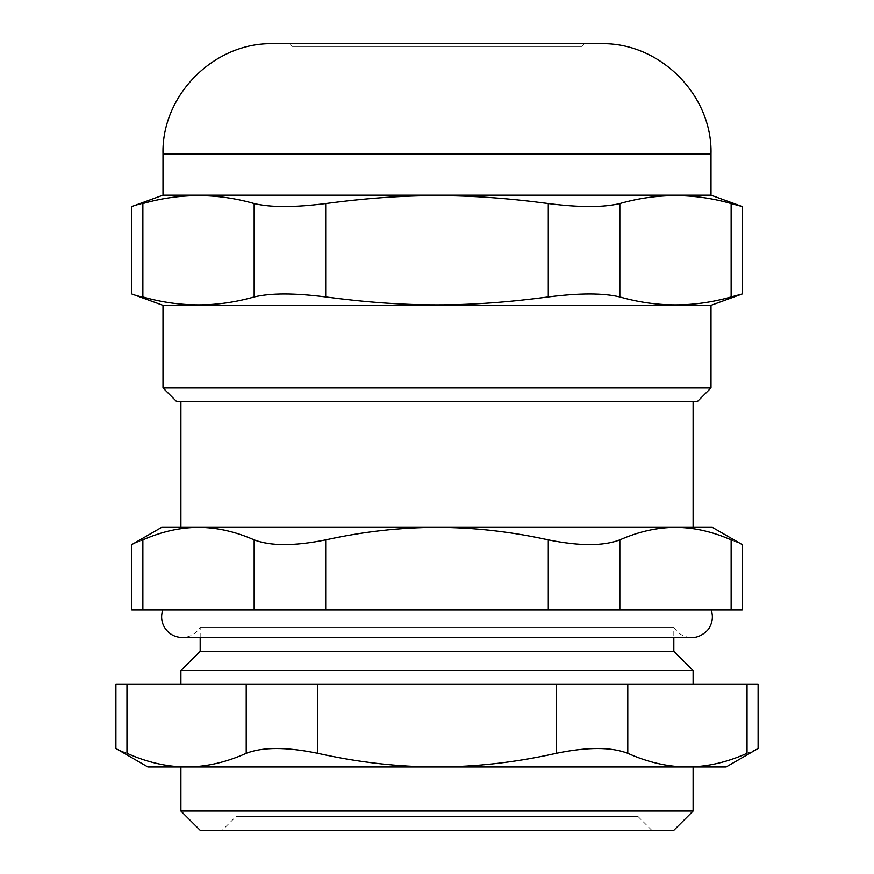 <?xml version="1.0" encoding="UTF-8"?>
<svg xmlns="http://www.w3.org/2000/svg" width="874" height="874" viewBox="0 0 874 874"><rect width="100%" height="100%" fill="white"/><g stroke="black" fill="none" stroke-linecap="round" stroke-linejoin="round"><path stroke-width="0.66" stroke-dasharray="4.37 3.28" d="M292.429 46.453L581.571 46.453L292.429 46.453L581.571 46.453L292.429 46.453L289.676 43.7L584.324 43.7L273.147 43.7M651.796 830.3L638.031 816.534L638.031 670.577L235.969 670.577L638.031 670.577L235.969 670.577L235.969 816.534L638.031 816.534L235.969 816.534L222.204 830.3L651.796 830.3L222.204 830.3M693.104 401.69L180.896 401.69L693.104 401.69M712.376 527.383L180.896 527.383M198.518 527.383C180.23 527.437 161.679 531.6 142.866 539.881C128.15 546.174 128.15 546.174 142.866 539.881L142.866 609.997L254.159 609.997L254.159 539.881C235.346 531.6 216.796 527.437 198.518 527.383L161.624 527.383M673.821 651.305L200.179 651.305M693.104 670.577L180.896 670.577M619.841 609.997L548.293 609.997L548.293 539.881C579.506 546.174 603.355 546.174 619.841 539.881L619.841 609.997L731.134 609.997L731.134 539.881C745.85 546.174 745.85 546.174 731.134 539.881C712.321 531.6 693.77 527.437 675.482 527.383C657.204 527.437 638.654 531.6 619.841 539.881M548.293 539.881C510.667 531.6 473.566 527.437 437 527.383C400.434 527.437 363.333 531.6 325.707 539.881L325.707 609.997L548.293 609.997M254.159 539.881C270.645 546.174 294.494 546.174 325.707 539.881M693.104 684.353L180.896 684.353L693.104 684.353M180.896 811.028L693.104 811.028M673.821 830.3L200.179 830.3M742.201 609.997L731.134 609.997M325.707 609.997L254.159 609.997M142.866 609.997L131.799 609.997M437 609.997L711.196 609.997L437 609.997M180.896 766.968L693.104 766.968M246.217 684.353L317.754 684.353L317.754 753.322C286.552 746.92 262.703 746.92 246.217 753.322L246.217 684.353L126.97 684.353L126.97 753.322C112.243 746.92 112.243 746.92 126.97 753.322C147.149 762.357 167.021 766.902 186.588 766.968L726.152 766.968M317.754 753.322C358.111 762.357 397.856 766.902 437 766.968C476.144 766.902 515.889 762.357 556.246 753.322L556.246 684.353L317.754 684.353M147.848 766.968L186.588 766.968C206.166 766.902 226.038 762.357 246.217 753.322M627.783 753.322C647.962 762.357 667.834 766.902 687.412 766.968C706.979 766.902 726.851 762.357 747.03 753.322C761.757 746.92 761.757 746.92 747.03 753.322L747.03 684.353L627.783 684.353L627.783 753.322C611.297 746.92 587.448 746.92 556.246 753.322M115.903 684.353L126.97 684.353M556.246 684.353L627.783 684.353M747.03 684.353L758.097 684.353M600.853 43.7L289.676 43.7M710.999 195.164L163.001 195.164M731.134 203.533C694.032 192.979 656.942 192.979 619.841 203.533L619.841 296.931C656.942 307.495 694.032 307.495 731.134 296.931L731.134 203.533L742.201 206.515M619.841 296.931C603.344 292.965 579.506 292.965 548.293 296.931L548.293 203.533C579.506 207.509 603.344 207.509 619.841 203.533M548.293 203.533C468.42 192.979 405.58 192.979 325.707 203.533L325.707 296.931C405.58 307.495 468.42 307.495 548.293 296.931M254.159 203.533C217.058 192.979 179.968 192.979 142.866 203.533L142.866 296.931C128.15 292.965 128.15 292.965 142.866 296.931C179.968 307.495 217.058 307.495 254.159 296.931L254.159 203.533C270.656 207.509 294.494 207.509 325.707 203.533M142.866 203.533C128.15 207.509 128.15 207.509 142.866 203.533M742.201 293.959L731.134 296.931M325.707 296.931C294.494 292.965 270.656 292.965 254.159 296.931M710.999 305.31L163.001 305.31M163.001 387.925L710.999 387.925M697.234 401.69L176.767 401.69M200.179 637.539L200.179 627.182C196.049 633.825 190.084 637.277 182.273 637.539L691.727 637.539C683.916 637.277 677.951 633.825 673.821 627.182L200.179 627.182L673.821 627.182L673.821 637.539M710.999 153.857L163.001 153.857M581.571 46.453L584.324 43.7"/><path stroke-width="1.31" d="M235.969 670.577L638.031 670.577M693.104 401.69L693.104 527.383M180.896 401.69L180.896 527.383L712.376 527.383L742.201 544.6L742.201 609.997L619.841 609.997L619.841 539.881C603.355 546.174 579.506 546.174 548.293 539.881L548.293 609.997L325.707 609.997L325.707 539.881C294.494 546.174 270.645 546.174 254.159 539.881L254.159 609.997L325.707 609.997M254.159 609.997L131.799 609.997L131.799 544.6L161.624 527.383L198.518 527.383C216.796 527.437 235.346 531.6 254.159 539.881M180.896 684.353L180.896 670.577L200.179 651.305L673.821 651.305L693.104 670.577L693.104 684.353M180.896 670.577L693.104 670.577M619.841 539.881C638.654 531.6 657.204 527.437 675.482 527.383C693.77 527.437 712.321 531.6 731.134 539.881C745.85 546.174 745.85 546.174 731.134 539.881L731.134 609.997M325.707 539.881C363.333 531.6 400.434 527.437 437 527.383C473.566 527.437 510.667 531.6 548.293 539.881M142.866 609.997L142.866 539.881C128.15 546.174 128.15 546.174 142.866 539.881C161.679 531.6 180.23 527.437 198.518 527.383M693.104 811.028L180.896 811.028L200.179 830.3L673.821 830.3L693.104 811.028L693.104 766.968L180.896 766.968L180.896 811.028M548.293 609.997L619.841 609.997M246.217 753.322C226.038 762.357 206.166 766.902 186.588 766.968C167.021 766.902 147.149 762.357 126.97 753.322C112.243 746.92 112.243 746.92 126.97 753.322L126.97 684.353L246.217 684.353L246.217 753.322C262.703 746.92 286.552 746.92 317.754 753.322L317.754 684.353L556.246 684.353L556.246 753.322C587.448 746.92 611.297 746.92 627.783 753.322L627.783 684.353L556.246 684.353M556.246 753.322C515.889 762.357 476.144 766.902 437 766.968L147.848 766.968L115.903 748.515L115.903 684.353L126.97 684.353M627.783 684.353L747.03 684.353L747.03 753.322C761.757 746.92 761.757 746.92 747.03 753.322C726.851 762.357 706.979 766.902 687.412 766.968L437 766.968C397.856 766.902 358.111 762.357 317.754 753.322M747.03 684.353L758.097 684.353L758.097 748.515L726.152 766.968L687.412 766.968C667.834 766.902 647.962 762.357 627.783 753.322M317.754 684.353L246.217 684.353M710.999 195.164L163.001 195.164L163.001 153.857C161.482 94.993 214.283 42.181 273.147 43.7L600.853 43.7C659.717 42.181 712.518 94.993 710.999 153.857L710.999 195.164L742.201 206.515L731.134 203.533L731.134 296.931C694.032 307.495 656.942 307.495 619.841 296.931L619.841 203.533C603.344 207.509 579.506 207.509 548.293 203.533L548.293 296.931C468.42 307.495 405.58 307.495 325.707 296.931L325.707 203.533C294.494 207.509 270.656 207.509 254.159 203.533L254.159 296.931C270.656 292.965 294.494 292.965 325.707 296.931M254.159 296.931C217.058 307.495 179.968 307.495 142.866 296.931C128.15 292.965 128.15 292.965 142.866 296.931L142.866 203.533C128.15 207.509 128.15 207.509 142.866 203.533C179.968 192.979 217.058 192.979 254.159 203.533M325.707 203.533C405.58 192.979 468.42 192.979 548.293 203.533M619.841 203.533C656.942 192.979 694.032 192.979 731.134 203.533M548.293 296.931C579.506 292.965 603.344 292.965 619.841 296.931M731.134 296.931L742.201 293.959L710.999 305.31L710.999 387.925L163.001 387.925L176.767 401.69L697.234 401.69L710.999 387.925M163.001 387.925L163.001 305.31L710.999 305.31M673.821 637.539L673.821 651.305M163.001 153.857L710.999 153.857M163.001 195.164L131.799 206.515L131.799 293.959L163.001 305.31M742.201 293.959L742.201 206.515M200.179 651.305L200.179 637.539M711.196 609.997C713.108 615.7 712.692 621.228 709.961 626.582C709.491 629.138 701.166 638.042 691.727 637.539L182.273 637.539C174.297 637.255 168.278 633.694 164.181 626.844C161.329 621.425 160.86 615.809 162.804 609.997"/></g></svg>
